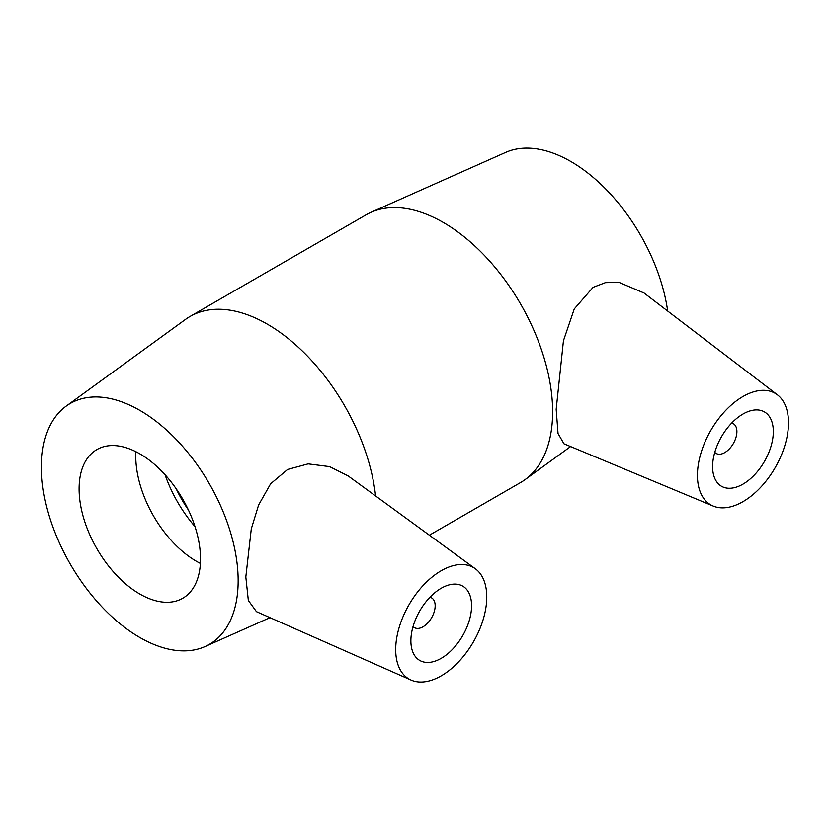 <?xml version="1.0" encoding="UTF-8"?>
<svg xmlns="http://www.w3.org/2000/svg" width="830" height="830" viewBox="0 0 830 830"><rect width="100%" height="100%" fill="white"/><g stroke="black" fill="none" stroke-linecap="round" stroke-linejoin="round"><path stroke-width="1.25" d="M429.95 597.258A17.171 9.919 -60 0 1 431.61 597.901A17.171 9.919 -60 0 1 431.61 617.738A17.171 9.919 -60 0 1 414.44 627.646A17.171 9.919 -60 0 1 413.05 626.536M731.687 423.061A17.171 9.919 -60 0 1 733.336 423.705A17.171 9.919 -60 0 1 733.336 443.531A17.171 9.919 -60 0 1 716.166 453.439A17.171 9.919 -60 0 1 714.786 452.329M471.585 605.765A42.932 24.786 -60 0 1 452.848 648.967A42.932 24.786 -60 0 1 419.773 660.473A42.932 24.786 -60 0 1 419.773 610.901A42.932 24.786 -60 0 1 462.704 586.115A42.932 24.786 -60 0 1 471.585 605.765M486.764 596.998A64.398 37.174 -60 0 1 438.748 677.228A64.398 37.174 -60 0 1 411.089 680.102A64.398 37.174 -60 0 1 409.034 604.707A64.398 37.174 -60 0 1 475.362 568.778A64.398 37.174 -60 0 1 486.764 596.998M256.449 611.648L248.346 600.464L245.825 576.975L251.293 528.866L258.618 504.993L270.653 483.755L287.605 469.469L308.169 463.877L329.603 466.626L348.144 475.932M712.607 466.616A42.932 24.786 -60 0 1 731.355 423.414A42.932 24.786 -60 0 1 764.43 411.908A42.932 24.786 -60 0 1 764.43 461.48A42.932 24.786 -60 0 1 721.498 486.266A42.932 24.786 -60 0 1 712.607 466.616M788.5 422.802A64.398 37.174 -60 0 1 761.94 485.924A64.398 37.174 -60 0 1 713.25 506.082A64.398 37.174 -60 0 1 700.759 453.73A64.398 37.174 -60 0 1 745.61 395.07A64.398 37.174 -60 0 1 777.471 394.862A64.398 37.174 -60 0 1 788.5 422.802M713.25 506.082L563.975 443.801L558.04 433.53L556.173 409.335L563.446 340.736L574.256 308.947L593.087 287.336L605.392 282.646L618.962 282.345L643.987 292.969L777.471 394.862M429.359 535.205L520.628 482.51A154.546 89.225 -120 0 0 525.172 479.553A154.546 89.225 -120 0 0 552.635 411.763A154.546 89.225 -120 0 0 488.216 259.51A154.546 89.225 -120 0 0 370.917 212.366A154.546 89.225 -120 0 0 366.092 214.825L190.029 316.479A154.546 89.225 -120 0 0 185.484 319.425L66.172 406.119A139.087 80.303 -120 0 0 70.26 564.078A139.087 80.303 -120 0 0 205.01 646.591A139.087 80.303 -120 0 0 238.158 580.699A139.087 80.303 -120 0 0 174.674 437.856A139.087 80.303 -120 0 0 66.172 406.119M375.596 495.956A154.546 89.225 -120 0 0 302.255 350.945A154.546 89.225 -120 0 0 190.029 316.479M200.518 558.974A85.853 49.572 -120 0 0 163.043 472.571A85.853 49.572 -120 0 0 96.882 449.57A85.853 49.572 -120 0 0 79.099 488.87A85.853 49.572 -120 0 0 116.574 575.273A85.853 49.572 -120 0 0 182.735 598.274A85.853 49.572 -120 0 0 200.518 558.974M135.881 451.696A85.853 49.572 -120 0 0 135.757 456.158A85.853 49.572 -120 0 0 200.393 563.425M165.087 474.791A94.371 54.49 -120 0 0 194.998 526.594M176.23 488.87A85.853 49.572 -120 0 0 188.379 509.9M667.683 311.053A139.087 80.303 -120 0 0 603.182 186.47A139.087 80.303 -120 0 0 505.646 152.388L370.917 212.366M431.61 597.901L430.148 597.061M414.44 627.646L412.977 626.806M475.362 568.778L348.154 475.922M411.089 680.102L256.439 611.658M733.336 423.705L731.884 422.854M716.166 453.439L714.713 452.599M205.01 646.591L269.999 617.655M570.584 446.561L525.172 479.553"/></g></svg>
